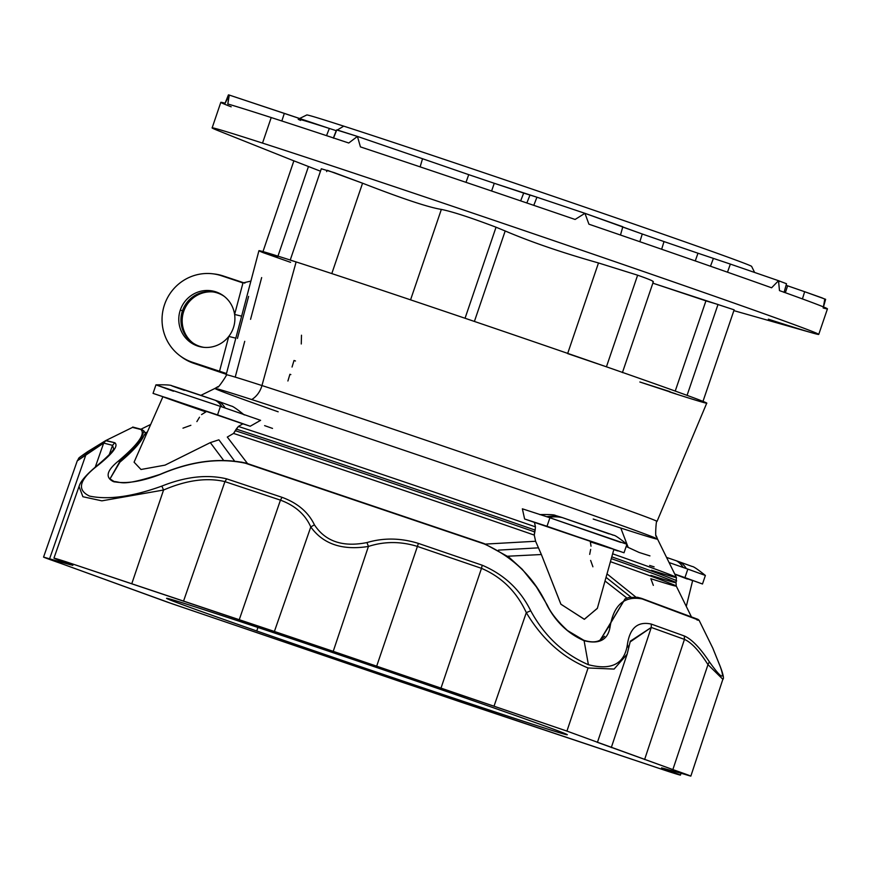 <?xml version="1.0" encoding="UTF-8"?>
<svg xmlns="http://www.w3.org/2000/svg" width="871" height="871" viewBox="0 0 871 871"><rect width="100%" height="100%" fill="white"/><g stroke="black" fill="none" stroke-linecap="round" stroke-linejoin="round"><path stroke-width="1.31" d="M823.182 307.964L825.632 299.308L804.652 291.709L802.431 298.916L804.652 291.709L821.995 297.849L824.772 299.112L823.422 306.897M231.185 106.806A320.408 3.353 18.8 0 1 225.132 103.235L229.291 95.07L225.132 103.235A320.408 3.353 -161.2 0 0 220.82 102.343L212.132 127.885A320.408 3.353 18.8 0 1 262.519 143.094L271.219 117.552A320.408 3.353 18.8 0 1 348.748 143.007L357.437 136.42L348.748 143.007A320.408 3.353 -161.2 0 0 271.219 117.552L262.519 143.094A320.408 3.353 18.8 0 1 603.385 257.685A320.408 3.353 18.8 0 1 818.751 334.399L827.45 308.857A320.408 3.353 -161.2 0 0 779.48 290.609L778.511 280.702L730.355 264.087L727.492 272.198L730.355 264.087L778.511 280.702L771.597 287.789L778.511 280.702L779.295 281.573M620.479 235.039L622.819 226.754L584.931 213.319L588.938 224.195A320.408 3.353 18.8 0 1 771.597 287.789A320.408 3.353 -161.2 0 0 588.938 224.195L584.931 213.319L536.95 197.216L533.781 205.338L536.95 197.216L584.931 213.319L575.1 219.459L584.931 213.319L642.265 234.005A241.713 2.526 18.8 0 1 664.007 241.572L661.655 249.258L664.007 241.572L697.976 253.221L664.007 241.572A241.713 2.526 -161.2 0 0 642.265 234.005L621.883 226.732M337.73 130.28L357.437 136.42L360.431 146.894A320.408 3.353 18.8 0 1 575.1 219.459A320.408 3.353 -161.2 0 0 360.431 146.894L357.437 136.42L336.794 129.844L333.451 138.206M229.062 95.179L227.821 103.987L229.291 95.07L284.327 113.372L281.823 120.993L284.327 113.372L329.347 128.451L326.527 135.647L329.347 128.451L229.291 95.07L228.431 94.874L225.088 103.235M695.265 260.93L697.976 253.221L730.355 264.087L697.976 253.221L695.265 260.93M520.651 200.874L523.689 193.09L494.282 183.291L491.592 190.999L494.282 183.291L536.95 197.216L523.689 193.09L520.651 200.874M336.446 130.737A241.713 2.526 -161.2 0 0 336.239 130.672L333.408 137.923L336.239 130.672A241.713 2.526 18.8 0 1 336.446 130.737M652.804 281.856C654.84 281.681 649.777 279.46 637.626 275.192L598.486 262.955C562.1 252.655 531.005 242.007 505.191 230.978L474.401 321.432L505.191 230.978L496.045 227.211L465.049 318.263L496.045 227.211C470.547 217.554 452.321 211.62 441.357 209.41L410.568 299.853L441.357 209.41C428.576 207.385 402.304 198.653 362.565 183.204L331.797 273.581L362.565 183.204L334.029 172.578L321.301 168.778L290.206 260.135L296.129 261.931A236.531 2.471 -161.2 0 0 258.927 250.696L226.155 374.748A227.581 2.384 18.8 0 1 261.953 385.548A227.581 2.384 18.8 0 1 504.124 466.965A227.581 2.384 18.8 0 1 657.028 521.424A227.581 2.384 -161.2 0 0 504.124 466.965A227.581 2.384 -161.2 0 0 261.953 385.548L296.129 261.931L261.953 385.548A227.581 2.384 -161.2 0 0 226.155 374.748C229.269 372.026 216.716 390.426 217.924 386.659L214.952 388.433A233.776 2.45 18.8 0 1 251.708 399.549A233.776 2.45 18.8 0 1 499.301 482.774A233.776 2.45 18.8 0 1 657.551 539.105A233.776 2.45 18.8 0 1 620.783 528.033A233.776 2.45 18.8 0 1 593.195 519.04M653.348 281.736L622.417 372.603M278.176 411.798A233.776 2.45 18.8 0 1 214.952 388.433A233.776 2.45 -161.2 0 1 251.708 399.549A21.361 17.855 107.9 0 0 261.953 385.548A21.361 17.855 -72.1 0 1 251.708 399.549A233.776 2.45 -161.2 0 1 499.301 482.774A233.776 2.45 -161.2 0 1 657.551 539.105L656.277 535.883C654.938 539.606 656.222 517.363 657.028 521.424L706.74 403.153A236.531 2.471 -161.2 0 0 702.255 401.085A236.531 2.471 -161.2 0 0 606.434 366.811L637.626 275.192L606.434 366.811A236.531 2.471 -161.2 0 0 438.211 309.172A236.531 2.471 -161.2 0 0 296.129 261.931L295.748 262.247M718.009 304.48L687.067 395.369L718.009 304.48L705.935 300.865L675.232 391.068L705.935 300.865L652.869 283.173L734.144 309.836L702.973 401.411M180.036 355.814L181.451 356.87A46.098 45.129 -68.3 0 0 193.689 363.283L192.143 362.162A45.619 44.671 111.7 0 1 180.036 355.814A45.619 44.671 111.7 0 1 164.521 304.665A45.619 44.671 111.7 0 1 212.666 273.788A45.619 44.671 111.7 0 1 221.539 275.78L223.39 276.009A46.098 45.129 -68.3 0 0 214.429 273.995L212.666 273.788M213.547 273.897A46.098 45.129 111.7 0 1 223.39 276.009L243.27 282.737L241.615 282.574L242.976 282.933L234.615 314.442A28.58 27.981 111.7 0 1 228.768 336.424L219.492 371.405L226.471 373.528L192.143 362.162L193.689 363.283A46.098 45.129 111.7 0 1 180.743 356.337M697.007 619.989L699.086 620.272L697.911 619.325L641.677 598.421L637.528 597.288L628.949 597.462L625.117 598.856L608.208 627.153L610.038 627.098C613.62 605.007 624.322 595.622 642.156 598.932L699.086 620.272L642.156 598.932C624.322 595.622 613.62 605.007 610.048 627.098C607.838 639.945 599.183 644.486 584.093 640.708L588.404 664.715C611.573 670.648 624.572 663.887 627.403 644.431C629.864 627.915 637.822 621.121 651.279 624.082L684.323 635.972L684.454 639.39C691.465 642.482 699.304 650.898 707.971 664.638L709.321 661.753C721.819 679.304 725.38 680.719 720.012 666.01C725.38 680.719 721.819 679.304 709.321 661.753L707.971 664.638L722.854 679.293L707.971 664.638L672.858 769.583L707.971 664.638C699.304 650.898 691.465 642.482 684.454 639.39L644.605 759.545L684.454 639.39L651.268 627.447L611.3 747.568L651.268 627.447L630.332 641.165L627.131 654.208L597.462 742.244L672.858 769.583C691.334 776.061 695.33 777.651 684.824 774.341L663.658 768.396L671.138 771.554L671.487 770.508L671.138 771.554C684.149 776.224 683.397 776.257 668.917 771.652L459.986 701.776L172.164 603.788L61.525 563.657C43.049 557.179 39.064 555.589 49.56 558.899L86.022 454.412L103.682 443.089L95.277 467.096L103.682 443.089L112.544 445.353L109.311 454.586L112.544 445.353L113.644 448.848L112.544 445.353L103.682 443.089L105.554 440.661L114.798 442.751C118.685 445.647 113.034 453.214 97.835 465.43C79.239 479.66 76.474 489.883 89.571 496.1C108.407 500.03 132.501 496.688 161.843 486.094C185.545 476.622 207.167 474.205 226.721 478.865L282.019 497.308C297.61 503.057 308.399 512.224 314.409 524.81C325.351 541.457 342.858 547.38 366.952 542.568C383.632 537.647 400.78 537.93 418.407 543.406L482.218 565.225C504.167 574.599 520.335 589.776 530.722 610.778L526.313 612.64C516.677 591.79 501.74 577.027 481.489 568.338L440.944 688.264L493.999 706.229L526.313 612.64C542.143 639.183 562.731 657.627 588.077 667.97C562.731 657.627 542.143 639.183 526.313 612.64L493.999 706.229L566.934 731.085L588.077 667.97L614.099 669.07L627.12 654.208L614.088 669.08L588.077 667.97L566.934 731.085L597.462 742.244L566.934 731.085L333.223 651.345L65.477 561.588C50.986 556.983 50.246 557.015 63.256 561.675L70.725 564.843L49.56 558.899C39.064 555.589 43.049 557.179 61.525 563.657L167.461 602.155L401.161 681.895L668.917 771.652C683.397 776.257 684.149 776.224 671.138 771.554L663.658 768.396L684.824 774.341C695.33 777.651 691.334 776.061 672.858 769.583L596.929 742.168M256.749 630.974A211.359 2.21 18.8 0 1 277.936 634.142A211.359 2.21 18.8 0 1 566.901 734.743A211.359 2.21 18.8 0 1 256.749 630.974A211.359 2.21 -161.2 0 0 461.576 700.807A211.359 2.21 -161.2 0 0 567.271 734.732A211.359 2.21 -161.2 0 0 367.91 664.519A211.359 2.21 -161.2 0 0 167.112 598.508A211.359 2.21 -161.2 0 0 256.749 630.974L257.936 627.468L256.749 630.974M709.321 661.753C700.077 647.806 691.748 639.216 684.323 635.972L651.279 624.082C637.822 621.121 629.864 627.915 627.403 644.431C624.572 663.887 611.573 670.648 588.404 664.715C563.635 654.001 544.408 636.026 530.722 610.778C544.408 636.026 563.635 654.001 588.404 664.715L584.093 640.708C599.183 644.486 607.838 639.945 610.038 627.098L608.579 626.946L600.086 640.098L604.561 636.266M608.208 627.153L624.997 598.921L600.326 639.967L601.817 638.911M138.391 443.513L119.697 461.706L110.029 478.821L119.937 462.12C133.252 450.928 141.352 441.88 144.248 434.945L145.479 433.497L144.248 434.945L146.197 434.673L144.248 434.945C141.352 441.88 133.252 450.928 119.937 462.12L110.04 478.832L119.697 461.706L140.471 440.857L143.933 430.96L145.522 433.464M246.341 463.459L484.189 543.94L245.448 463.241C219.296 457.591 190.901 461.314 160.264 474.434C141.2 481.696 125.587 484.091 113.404 481.609C104.966 477.439 106.665 470.547 118.51 460.955C138.195 444.308 145.642 433.823 140.862 429.49L132.512 427.4L140.862 429.49C145.642 433.823 138.195 444.308 118.51 460.955L119.697 461.706L118.51 460.955C106.665 470.547 104.966 477.439 113.404 481.609C125.587 484.091 141.2 481.696 160.264 474.434C190.901 461.314 219.296 457.591 245.448 463.241L484.189 543.94C513.073 556.885 533.999 577.288 546.966 605.138C533.999 577.288 513.073 556.885 484.189 543.94M720.012 666.01L712.718 647.97L720.012 666.01M584.093 640.708C568.044 633.642 555.665 621.785 546.966 605.138C555.665 621.785 568.044 633.642 584.093 640.708L583.33 640.37L584.093 640.708M440.944 688.264L481.489 568.338L417.416 546.433L376.642 666.271L440.944 688.264M368.433 546.444L333.223 651.345L376.642 666.271L417.416 546.433C400.747 541.272 384.416 541.283 368.433 546.444C342.347 550.603 323.13 544.103 310.795 526.955L274.398 631.464L333.223 651.345L368.433 546.444C384.416 541.283 400.747 541.272 417.416 546.433L481.489 568.338C501.74 577.027 516.677 591.79 526.313 612.64L530.722 610.778C520.335 589.776 504.167 574.599 482.218 565.225L481.489 568.338L482.218 565.225L418.407 543.406L417.416 546.433L418.407 543.406C400.78 537.93 383.632 537.647 366.952 542.568L368.433 546.444L366.952 542.568C342.858 547.38 325.351 541.457 314.409 524.81L310.795 526.955C305.296 514.532 295.182 505.594 280.451 500.139L224.925 481.619C206.895 477.362 186.438 480.161 163.563 490.025L101.874 500.847L82.897 496.731L79.043 486.475L82.897 496.731L101.874 500.847L163.563 490.025L131.75 583.788L163.563 490.025C186.438 480.161 206.895 477.362 224.925 481.619L183.498 601.24L224.925 481.619L280.451 500.139L239.22 619.814L280.451 500.139C295.182 505.594 305.296 514.532 310.795 526.955C323.13 544.103 342.347 550.603 368.433 546.444M641.045 598.464L642.123 598.845M720.306 666.772L720.186 666.369C723.257 674.492 724.149 678.792 722.865 679.293L690.834 776.126L684.824 774.341M671.138 771.554L680.425 775.125L681.089 773.154M663.658 768.396L661.546 767.874M70.725 564.843L63.256 561.675C50.246 557.015 50.986 556.983 65.477 561.588L274.398 631.464L310.795 526.955L314.409 524.81C308.399 512.224 297.61 503.057 282.019 497.308L226.721 478.865C207.167 474.205 185.545 476.622 161.843 486.094C132.501 496.688 108.407 500.03 89.571 496.1C76.474 489.883 79.239 479.66 97.835 465.43C113.034 453.214 118.685 445.647 114.798 442.751L112.544 445.353L114.798 442.751L105.979 440.486L103.682 443.089L77.258 460.857L43.55 557.113L72.837 565.366M63.256 561.675L53.958 558.104L79.043 486.464C79.62 485.31 79.784 480.117 96.746 465.898L97.835 465.43L96.746 465.898C107.351 456.992 113.001 451.254 113.709 448.652M62.277 561.327L61.841 562.568L62.277 561.327M87.764 451.657L86.022 454.412L87.35 451.864C75.69 460.019 80.067 456.916 77.258 460.857L86.022 454.412L49.56 558.899M245.513 463.187L241.517 462.098M114.624 481.935L113.404 481.609M630.071 641.981L651.268 627.447L651.279 624.082L651.268 627.447L684.454 639.39L684.323 635.972M627.403 644.431L628.557 648.231L627.403 644.431M282.019 497.308L280.451 500.139L282.019 497.308M226.721 478.865L224.925 481.619L226.721 478.865M161.843 486.094L163.563 490.025L161.843 486.094M244.729 341.312L235.377 376.522M261.659 277.577L250.565 319.33M235.823 338.166L228.768 336.424L235.823 338.166M237.445 338.416L248.605 296.401M241.626 316.173L234.615 314.442L241.626 316.173M250.902 281.083L242.976 282.933L250.902 281.083M244.86 283.14L223.39 276.009L243.27 282.737M182.464 310.838A28.101 27.524 -68.3 0 0 192.023 342.347A28.101 27.524 -68.3 0 0 204.075 347.366A28.101 27.524 111.7 0 1 182.464 310.838L183.727 311.361A28.58 27.981 111.7 0 1 213.003 291.927A28.58 27.981 -68.3 0 0 183.727 311.361L182.464 310.838A28.101 27.524 111.7 0 1 224.337 296.434A28.101 27.524 -68.3 0 0 212.132 291.807A28.101 27.524 -68.3 0 0 182.464 310.838L180.33 310.011A28.58 27.981 -68.3 0 0 203.193 347.279A28.58 27.981 -68.3 0 0 228.768 336.424A28.58 27.981 -68.3 0 0 234.615 314.442A28.58 27.981 -68.3 0 0 223.629 295.89A28.58 27.981 -68.3 0 0 180.33 310.011L182.464 310.838M192.741 342.858A28.58 27.981 111.7 0 1 183.727 311.361A28.58 27.981 -68.3 0 0 192.741 342.858M226.275 374.29L193.689 363.283L226.275 374.29M164.521 304.665A45.619 44.671 -68.3 0 0 192.143 362.162L219.492 371.405L228.768 336.424A28.58 27.981 111.7 0 1 193.286 344.121A28.58 27.981 111.7 0 1 180.33 310.011A28.58 27.981 111.7 0 1 209.486 290.566A28.58 27.981 111.7 0 1 234.615 314.442L242.976 282.933L221.539 275.78A45.619 44.671 -68.3 0 0 164.521 304.665M818.751 334.399A320.408 3.353 18.8 0 1 768.364 319.189M271.219 117.552A320.408 3.353 -161.2 0 0 227.821 103.987A320.408 3.353 18.8 0 1 271.219 117.552M675.471 393.703L639.847 381.999L669.919 391.591M326.614 171.609L327.322 170.313L362.565 183.204C402.304 198.653 428.576 207.385 441.357 209.41C452.321 211.62 470.547 217.554 496.045 227.211L505.191 230.978C531.005 242.007 562.1 252.655 598.486 262.955L567.696 353.386L598.486 262.955L637.626 275.192M290.587 262.334L263.423 252.753A236.531 2.471 18.8 0 1 296.129 261.931A236.531 2.471 18.8 0 1 438.211 309.172A236.531 2.471 18.8 0 1 606.434 366.811L567.631 353.593L606.434 366.811A236.531 2.471 18.8 0 1 702.255 401.085A236.531 2.471 18.8 0 1 669.538 391.917M308.465 166.513L320.474 171.195L308.465 166.513L277.958 256.128L308.465 166.513L293.886 160.841M277.609 257.163L262.704 252.427L293.875 160.841M218.882 439.811L234.179 460.498L218.882 439.811L210.314 442.62L223.814 460.628L210.314 442.62L165.022 465.136L141.004 469.491L134.08 462.174L141.004 469.491L165.022 465.136L210.314 442.62L218.882 439.811M247.549 463.59L227.298 437.057L233.559 433.442L238.371 426.442L242.878 423.85A260.07 2.722 18.8 0 1 250.206 426.246L217.543 414.901L220.439 406.387L222.018 406.931A47.785 26.228 -70.8 0 0 215.398 400.344C186.111 390.132 153.078 379.473 184.358 390.328C153.078 379.473 186.111 390.132 215.398 400.344A47.785 26.228 109.2 0 1 222.018 406.931L155.942 384.862L220.439 406.387L217.543 414.901L153.046 393.376L250.206 426.246L260.592 420.334L220.439 406.387L260.592 420.334L250.206 426.246A260.07 2.722 -161.2 0 0 242.878 423.85L168.212 398.319L242.878 423.85L238.371 426.442L236.259 429.076A265.317 2.776 18.8 0 1 535.142 530.101L535.425 526.846A264 2.765 -161.2 0 0 238.371 426.442A264 2.765 18.8 0 1 535.425 526.846L535.142 530.101A265.317 2.776 -161.2 0 0 236.259 429.076L233.559 433.442A266.635 2.787 18.8 0 1 534.271 535.088L534.554 531.843A265.317 2.776 -161.2 0 0 235.671 430.818A265.317 2.776 18.8 0 1 534.554 531.843L535.142 530.101L534.271 535.088L535.6 541.261L485.561 544.081L535.6 541.261L538.463 547.837L535.6 541.261L534.271 535.088A266.635 2.787 -161.2 0 0 233.559 433.442L227.298 437.057L247.549 463.59M147.275 432.223L145.022 432.68L147.275 432.223M190.869 425.298L182.975 428.162M145.261 433.431L146.861 433.17M173.492 391.231L155.963 384.851L153.046 393.376M225.208 408.042A47.785 26.228 -70.8 0 0 218.588 401.455L215.398 400.344L218.588 401.455A47.785 26.228 109.2 0 1 225.208 408.042M155.963 384.851C165.642 384.666 170.956 384.971 171.87 385.777L215.191 400.257A4.497 2.471 109.2 0 1 215.398 400.344A4.497 2.471 -70.8 0 0 215.191 400.257L218.381 401.368A4.497 2.471 109.2 0 1 218.588 401.455A4.497 2.471 -70.8 0 0 218.381 401.368L231.316 406.06C232.622 406.071 236.945 409.032 244.272 414.944M201.571 414.563L205.894 411.907C192.894 407.345 149.333 392.342 168.212 398.319L162.91 396.719L134.08 462.174M196.879 421.608L199.513 417.22M264.621 425.636A251.077 2.624 -161.2 0 0 272.525 428.412M666.565 557.418L676.299 560.772A4.497 2.471 109.2 0 1 676.506 560.87A4.497 2.471 -70.8 0 0 676.299 560.772L679.5 561.893A4.497 2.471 109.2 0 1 679.707 561.98L692.205 566.477L679.707 561.98A47.785 26.228 109.2 0 1 686.315 568.567L705.379 575.459L687.84 569.101L684.944 577.615L702.494 583.995L674.753 574.054L684.944 577.615L687.84 569.101L669.091 562.557L686.315 568.567A47.785 26.228 -70.8 0 0 679.707 561.98L676.506 560.87A47.785 26.228 109.2 0 1 683.125 567.457A47.785 26.228 -70.8 0 0 676.506 560.87L679.707 561.98A4.497 2.471 -70.8 0 0 679.5 561.893A4.497 2.471 -70.8 0 0 679.282 561.828M626.162 546.476L639.074 552.443A251.077 2.624 -161.2 0 0 649.951 555.883M686.283 606.401L692.63 580.641L674.84 574.239L687.328 579.041M654.121 566.858A260.07 2.722 18.8 0 1 649.646 565.453M691.269 616.548L676.266 586.052A266.635 2.787 -161.2 0 0 610.419 561.675A266.635 2.787 18.8 0 1 676.266 586.052A266.635 2.787 18.8 0 1 650.844 578.714L653.326 585.366M679.5 561.893L692.216 566.488C693.425 566.4 697.813 569.394 705.379 575.459L702.494 583.995M590.658 549.427L589.689 554.381M676.266 586.052L676.048 582.655A265.317 2.776 -161.2 0 0 611.279 558.627A265.317 2.776 18.8 0 1 676.048 582.655A265.317 2.776 18.8 0 1 650.844 575.35M611.769 556.852A265.317 2.776 18.8 0 1 676.647 580.913A265.317 2.776 -161.2 0 0 611.769 556.852M676.048 582.655L676.419 577.451A264 2.765 -161.2 0 0 612.629 553.804A264 2.765 18.8 0 1 676.419 577.451A264 2.765 18.8 0 1 651.443 570.233M606.031 577.342L630.931 597.081L606.031 577.342M590.625 560.423L592.911 566.792M635.797 597.038L607 573.858L635.797 597.038M498.43 550.124L538.463 547.837L498.43 550.124M605.007 580.979L626.935 598.072L605.007 580.979M506.791 556.275L541.37 554.522L538.463 547.837L541.37 554.522L506.791 556.275M562.884 517.788A4.497 3.756 107.9 0 0 562.579 517.679A4.497 3.756 107.9 0 0 562.274 517.592L560.162 516.917L562.274 517.592A4.497 3.756 -72.1 0 1 562.579 517.679L613.717 535.262C614.937 535.175 619.335 538.18 626.913 544.244L548.85 517.407A47.785 39.935 -72.1 0 1 562.274 517.592L609.156 533.912L562.274 517.592A47.785 39.935 107.9 0 0 548.85 517.407L620.838 542.448M560.162 516.917A47.785 39.935 107.9 0 0 546.748 516.721A47.785 39.935 -72.1 0 1 560.162 516.917L555.524 515.49L560.162 516.917A4.497 3.756 -72.1 0 1 560.467 516.993A4.497 3.756 107.9 0 0 560.162 516.917M597.375 608.263L584.408 619.292L560.935 604.256L541.37 554.522L560.848 604.158L584.267 619.292L597.332 608.415L613.892 549.318L534.467 522.404A260.07 2.722 -161.2 0 0 524.614 518.996L522.371 508.816L549.917 517.755L522.371 508.816L524.614 518.996L547.01 526.269L549.917 517.755L547.01 526.269L624.017 552.769L524.614 518.996A260.07 2.722 18.8 0 1 534.467 522.404L599.596 544.135C632.03 555.502 597.582 544.135 590.342 541.86L591.028 546.204M613.805 549.634L617.942 550.951L613.805 549.634M534.467 522.404L535.425 526.846L534.467 522.404M620.783 528.033L628.045 547.032L620.783 528.033M560.772 517.113A4.497 3.756 107.9 0 0 560.467 516.993L562.579 517.679M613.717 535.262L612.422 534.946M298.241 119.175A241.713 2.526 18.8 0 1 329.347 128.451A241.713 2.526 -161.2 0 0 300.571 120.383M754.558 272.34L751.629 266.395A234.963 2.461 -161.2 0 0 592.585 209.78A234.963 2.461 -161.2 0 0 343.729 126.143A234.963 2.461 -161.2 0 0 306.799 114.961L299.526 118.543M343.729 126.143L337.393 129.964L343.729 126.143M468.729 174.657A241.713 2.526 18.8 0 1 494.282 183.291A241.713 2.526 -161.2 0 0 468.729 174.657L422.522 158.729L468.729 174.657L465.996 182.333L468.729 174.657M329.347 128.451A241.713 2.526 18.8 0 1 336.239 130.672A241.713 2.526 -161.2 0 0 329.347 128.451M733.872 310.631L812.425 332.951A320.408 3.353 -161.2 0 0 632.096 267.582A320.408 3.353 -161.2 0 0 262.519 143.094A320.408 3.353 -161.2 0 0 218.033 130.606L294.474 161.091M357.437 136.42L422.522 158.729L420.138 166.873L422.522 158.729L357.437 136.42M639.858 241.713L642.265 234.005L639.858 241.713M526.835 202.976L530.004 195.06L526.835 202.976M784.063 292.406L786.513 283.739L778.511 280.702L779.48 290.609A320.408 3.353 18.8 0 1 823.139 307.975M710.464 266.232L713.393 258.393L710.464 266.232M787.613 285.819L804.652 291.709L786.067 285.296L787.613 285.819L785.348 292.71L787.613 285.819M301.268 343.98L301.497 335.215M292.057 367.029L294.006 360.474A230.162 2.406 -161.2 0 0 295.476 360.986M287.909 380.997L289.912 374.269A229.16 2.395 -161.2 0 0 290.838 374.595M547.38 605.269L536.416 586.945L522.241 569.275L508.914 557.157L484.113 543.569L246.003 463.078C219.296 457.417 190.684 461.173 160.177 474.336C121.505 486.802 121.918 481.957 114.134 481.511L110.138 479.017M141.668 429.414C125.38 425.092 137.28 428.14 132.512 427.4L105.631 440.628L87.35 451.864M699.086 620.272L712.783 648.1M600.489 639.869C596.602 642.373 591.039 642.504 583.788 640.261L567.511 630.55C557.538 621.339 550.831 612.912 547.38 605.258M141.69 429.414L143.987 431.047M712.783 648.111L720.186 666.369M560.467 516.993L555.524 515.49C554.598 514.696 549.318 514.391 539.682 514.587M626.924 544.255L624.017 552.769M657.551 539.105L676.419 577.451M214.952 388.433L200.907 395.336M140.982 429.207L150.716 424.427"/></g></svg>
